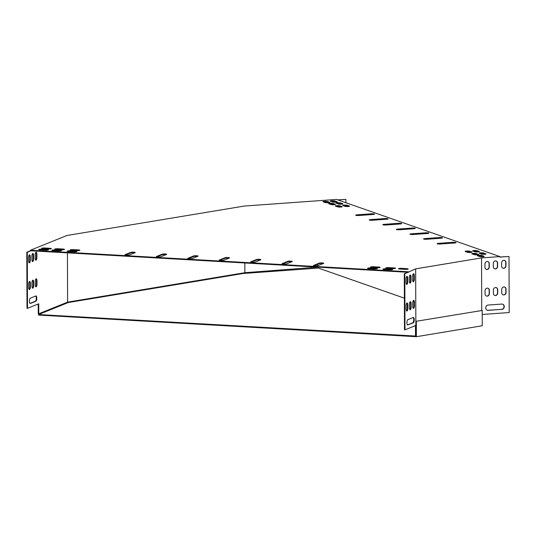 <?xml version="1.0" encoding="UTF-8"?>
<svg xmlns="http://www.w3.org/2000/svg" width="536" height="536" viewBox="0 0 536 536"><rect width="100%" height="100%" fill="white"/><g stroke="black" fill="none" stroke-linecap="round" stroke-linejoin="round"><path stroke-width="0.8" d="M482.219 310.451L415.936 321.332L482.219 310.451L482.273 325.761L416.378 336.702L38.545 315.074L38.545 314.545L67.677 302.78L67.188 302.297M244.302 272.797L244.791 273.38L318.411 268.087L404.378 298.163M413.001 301.178L413.859 301.48M415.5 336.575L415.5 336.039L38.545 314.545M415.936 321.332L415.99 336.112L415.5 336.039M244.302 273.313L67.188 302.713M416.325 321.386L416.378 336.702M66.799 303.135L66.799 302.451M415.467 325.6L415.5 335.375L415.99 335.415M415.856 325.446L404.995 329.834L404.794 273.769L415.655 268.851L415.889 335.435M408.405 271.779L30.445 250.225L30.445 250.754L408.412 272.308M30.445 250.225L66.906 235.498L244.309 206.052L336.454 199.425L499.867 256.597L499.874 257.126L509.006 256.469L509.2 312.535L482.239 314.471M219.747 260.409L224.959 258.305A2.358 0.369 179.8 0 1 228.952 258.185M188.33 258.62L193.543 256.516A2.358 0.369 179.8 0 1 197.536 256.396M156.921 256.824L162.133 254.721A2.358 0.369 179.8 0 1 166.12 254.6M125.504 255.036L130.717 252.932A2.358 0.369 179.8 0 1 134.71 252.811M251.156 262.198L256.369 260.094A2.358 0.369 179.8 0 1 260.362 259.98M282.572 263.993L287.785 261.89A2.358 0.369 179.8 0 1 291.778 261.769M313.982 265.782L319.195 263.679A2.358 0.369 179.8 0 1 323.188 263.558M437.872 243.94A2.358 0.369 179.8 0 1 438.542 243.867L452.732 242.848A2.358 0.369 179.8 0 1 455.305 242.909M424.284 239.19A2.358 0.369 179.8 0 1 424.961 239.116L439.145 238.098A2.358 0.369 179.8 0 1 441.718 238.158M410.703 234.44A2.358 0.369 179.8 0 1 411.38 234.366L425.564 233.348A2.358 0.369 179.8 0 1 428.137 233.408M356.38 215.432A2.358 0.369 179.8 0 1 357.05 215.358L371.24 214.34A2.358 0.369 179.8 0 1 373.813 214.4M369.961 220.182A2.358 0.369 179.8 0 1 370.631 220.115L384.821 219.09A2.358 0.369 179.8 0 1 387.394 219.15M383.542 224.932A2.358 0.369 179.8 0 1 384.212 224.865L398.402 223.84A2.358 0.369 179.8 0 1 400.975 223.907M397.122 229.689A2.358 0.369 179.8 0 1 397.799 229.616L411.983 228.597A2.358 0.369 179.8 0 1 414.556 228.658M67.945 251.431A2.358 0.369 179.8 0 1 70.424 251.351L75.449 251.632A2.358 0.369 179.8 0 1 76.219 251.706M368.252 268.556A2.358 0.369 179.8 0 1 370.731 268.476L375.756 268.764A2.358 0.369 179.8 0 1 376.527 268.831M70.873 250.252A2.358 0.369 179.8 0 1 73.352 250.165L78.377 250.453A2.358 0.369 179.8 0 1 79.147 250.526M371.187 267.377A2.358 0.369 179.8 0 1 373.659 267.29L378.691 267.578A2.358 0.369 179.8 0 1 379.455 267.652M465.737 251.679A2.358 0.369 179.8 0 1 469.663 251.766L471.432 252.382M335.898 206.26A2.358 0.369 179.8 0 1 339.817 206.34L341.593 206.963M473.141 251.15A2.358 0.369 179.8 0 1 477.06 251.23L478.836 251.853M343.295 205.724A2.358 0.369 179.8 0 1 347.221 205.811L348.99 206.427M52.555 250.553A2.358 0.369 179.8 0 1 55.027 250.466L60.059 250.754A2.358 0.369 179.8 0 1 60.823 250.828M479.794 253.474A2.358 0.369 179.8 0 1 483.72 253.561L485.495 254.178M336.642 203.399A2.358 0.369 179.8 0 1 340.561 203.479L342.337 204.102M55.483 249.374A2.358 0.369 179.8 0 1 57.962 249.287L62.987 249.575A2.358 0.369 179.8 0 1 63.751 249.649M386.577 268.255A2.358 0.369 179.8 0 1 389.056 268.168L394.081 268.456A2.358 0.369 179.8 0 1 394.851 268.529M383.649 269.434A2.358 0.369 179.8 0 1 386.128 269.353L391.153 269.642A2.358 0.369 179.8 0 1 391.917 269.709M472.397 254.01A2.358 0.369 179.8 0 1 476.316 254.091L478.092 254.714M329.238 203.928A2.358 0.369 179.8 0 1 333.158 204.015L334.933 204.631M39.423 249.803A2.358 0.369 179.8 0 1 41.902 249.722L46.927 250.011A2.358 0.369 179.8 0 1 47.691 250.078M42.351 248.624A2.358 0.369 179.8 0 1 44.83 248.537L49.855 248.825A2.358 0.369 179.8 0 1 50.625 248.898M399.206 268.971A2.358 0.369 179.8 0 1 401.685 268.891L406.71 269.179A2.358 0.369 179.8 0 1 407.474 269.246M477.857 255.92A2.358 0.369 179.8 0 1 481.777 256L483.552 256.623M323.563 201.945A2.358 0.369 179.8 0 1 327.483 202.025L329.258 202.648M330.967 201.409A2.358 0.369 179.8 0 1 334.886 201.496L336.662 202.112M415.655 268.851L481.549 257.91L499.867 256.597M224.953 257.769A2.358 0.369 179.8 0 1 227.586 257.535A2.358 0.369 179.8 0 1 229.515 257.89A2.358 0.369 179.8 0 1 229.354 258.024L223.74 260.288A2.358 0.369 179.8 0 1 221.107 260.53A2.358 0.369 179.8 0 1 219.177 260.174A2.358 0.369 179.8 0 1 219.338 260.04L224.953 257.769L224.959 258.305M193.543 255.98A2.358 0.369 179.8 0 1 196.176 255.746A2.358 0.369 179.8 0 1 198.099 256.101A2.358 0.369 179.8 0 1 197.938 256.228L192.324 258.499A2.358 0.369 179.8 0 1 189.69 258.734A2.358 0.369 179.8 0 1 187.768 258.379A2.358 0.369 179.8 0 1 187.928 258.245L193.543 255.98L193.543 256.516M162.127 254.191A2.358 0.369 179.8 0 1 164.76 253.95A2.358 0.369 179.8 0 1 166.689 254.305A2.358 0.369 179.8 0 1 166.529 254.439L160.914 256.704A2.358 0.369 179.8 0 1 158.281 256.945A2.358 0.369 179.8 0 1 156.351 256.59A2.358 0.369 179.8 0 1 156.512 256.456L162.127 254.191L162.133 254.721M130.717 252.396A2.358 0.369 179.8 0 1 133.35 252.161A2.358 0.369 179.8 0 1 135.273 252.516A2.358 0.369 179.8 0 1 135.112 252.65L129.498 254.915A2.358 0.369 179.8 0 1 126.865 255.149A2.358 0.369 179.8 0 1 124.942 254.801A2.358 0.369 179.8 0 1 125.102 254.667L130.717 252.396L130.717 252.932M256.369 259.565A2.358 0.369 179.8 0 1 259.002 259.324A2.358 0.369 179.8 0 1 260.925 259.679A2.358 0.369 179.8 0 1 260.764 259.813L255.149 262.084A2.358 0.369 179.8 0 1 252.516 262.318A2.358 0.369 179.8 0 1 250.593 261.963A2.358 0.369 179.8 0 1 250.754 261.829L256.369 259.565L256.369 260.094M287.778 261.354A2.358 0.369 179.8 0 1 290.411 261.119A2.358 0.369 179.8 0 1 292.341 261.474A2.358 0.369 179.8 0 1 292.18 261.608L286.566 263.873A2.358 0.369 179.8 0 1 283.933 264.107A2.358 0.369 179.8 0 1 282.01 263.752A2.358 0.369 179.8 0 1 282.164 263.625L287.778 261.354L287.785 261.89M319.195 263.149A2.358 0.369 179.8 0 1 321.828 262.908A2.358 0.369 179.8 0 1 323.751 263.263A2.358 0.369 179.8 0 1 323.59 263.397L317.975 265.662A2.358 0.369 179.8 0 1 315.342 265.903A2.358 0.369 179.8 0 1 313.419 265.548A2.358 0.369 179.8 0 1 313.58 265.414L319.195 263.149L319.195 263.679M452.726 242.319A2.358 0.369 179.8 0 1 456.036 242.641A2.358 0.369 179.8 0 1 454.628 242.982L440.445 244.001A2.358 0.369 179.8 0 1 437.135 243.679A2.358 0.369 179.8 0 1 438.542 243.337L452.726 242.319L452.732 242.848M439.145 237.562A2.358 0.369 179.8 0 1 442.455 237.89A2.358 0.369 179.8 0 1 441.048 238.232L426.857 239.25A2.358 0.369 179.8 0 1 423.547 238.929A2.358 0.369 179.8 0 1 424.961 238.587L439.145 237.562L439.145 238.098M425.564 232.812A2.358 0.369 179.8 0 1 428.874 233.14A2.358 0.369 179.8 0 1 427.467 233.482L413.276 234.5A2.358 0.369 179.8 0 1 409.966 234.172A2.358 0.369 179.8 0 1 411.373 233.837L425.564 232.812L425.564 233.348M371.234 213.81A2.358 0.369 179.8 0 1 374.543 214.132A2.358 0.369 179.8 0 1 373.136 214.474L358.953 215.492A2.358 0.369 179.8 0 1 355.643 215.171A2.358 0.369 179.8 0 1 357.05 214.829L371.234 213.81L371.24 214.34M384.815 218.561A2.358 0.369 179.8 0 1 388.124 218.882A2.358 0.369 179.8 0 1 386.717 219.224L372.533 220.242A2.358 0.369 179.8 0 1 369.224 219.921A2.358 0.369 179.8 0 1 370.631 219.579L384.815 218.561L384.821 219.09M398.402 223.311A2.358 0.369 179.8 0 1 401.712 223.633A2.358 0.369 179.8 0 1 400.298 223.974L386.114 224.999A2.358 0.369 179.8 0 1 382.805 224.671A2.358 0.369 179.8 0 1 384.212 224.329L398.402 223.311L398.402 223.84M411.983 228.061A2.358 0.369 179.8 0 1 415.293 228.39A2.358 0.369 179.8 0 1 413.886 228.725L399.695 229.75A2.358 0.369 179.8 0 1 396.385 229.421A2.358 0.369 179.8 0 1 397.792 229.08L411.983 228.061L411.983 228.597M75.449 251.103A2.358 0.369 179.8 0 1 76.95 251.438A2.358 0.369 179.8 0 1 73.74 251.793L68.709 251.505A2.358 0.369 179.8 0 1 67.208 251.17A2.358 0.369 179.8 0 1 70.424 250.815L75.449 251.103L75.449 251.632M375.756 268.228A2.358 0.369 179.8 0 1 377.264 268.563A2.358 0.369 179.8 0 1 374.048 268.918L369.023 268.63A2.358 0.369 179.8 0 1 367.515 268.295A2.358 0.369 179.8 0 1 370.731 267.94L375.756 268.228L375.756 268.764M78.377 249.917A2.358 0.369 179.8 0 1 79.877 250.258A2.358 0.369 179.8 0 1 76.668 250.607L71.643 250.319A2.358 0.369 179.8 0 1 70.136 249.984A2.358 0.369 179.8 0 1 73.352 249.629L78.377 249.917L78.377 250.453M378.684 267.049A2.358 0.369 179.8 0 1 380.192 267.384A2.358 0.369 179.8 0 1 376.976 267.739L371.951 267.451A2.358 0.369 179.8 0 1 370.45 267.109A2.358 0.369 179.8 0 1 373.659 266.76L378.684 267.049L378.691 267.578M465.342 251.538A2.358 0.369 179.8 0 1 465.141 251.391A2.358 0.369 179.8 0 1 467.01 251.029A2.358 0.369 179.8 0 1 469.657 251.23L471.834 251.994A2.358 0.369 179.8 0 1 472.028 252.134A2.358 0.369 179.8 0 1 470.159 252.503A2.358 0.369 179.8 0 1 467.513 252.302L465.342 251.538M335.496 206.119A2.358 0.369 179.8 0 1 335.295 205.971A2.358 0.369 179.8 0 1 337.171 205.603A2.358 0.369 179.8 0 1 339.811 205.811L341.988 206.568A2.358 0.369 179.8 0 1 342.189 206.715A2.358 0.369 179.8 0 1 340.313 207.084A2.358 0.369 179.8 0 1 337.667 206.876L335.496 206.119M472.745 251.009A2.358 0.369 179.8 0 1 472.544 250.861A2.358 0.369 179.8 0 1 474.414 250.493A2.358 0.369 179.8 0 1 477.06 250.701L479.231 251.458A2.358 0.369 179.8 0 1 479.432 251.605A2.358 0.369 179.8 0 1 477.563 251.974A2.358 0.369 179.8 0 1 474.916 251.766L472.745 251.009M342.899 205.583A2.358 0.369 179.8 0 1 342.698 205.442A2.358 0.369 179.8 0 1 344.568 205.074A2.358 0.369 179.8 0 1 347.214 205.275L349.392 206.038A2.358 0.369 179.8 0 1 349.593 206.186A2.358 0.369 179.8 0 1 347.717 206.548A2.358 0.369 179.8 0 1 345.07 206.347L342.899 205.583M53.319 250.627A2.358 0.369 179.8 0 1 51.818 250.292A2.358 0.369 179.8 0 1 55.027 249.937L60.052 250.225A2.358 0.369 179.8 0 1 61.56 250.56A2.358 0.369 179.8 0 1 58.344 250.915L53.319 250.627M485.891 253.789A2.358 0.369 179.8 0 1 486.092 253.937A2.358 0.369 179.8 0 1 484.216 254.299A2.358 0.369 179.8 0 1 481.569 254.098L479.398 253.334A2.358 0.369 179.8 0 1 479.197 253.193A2.358 0.369 179.8 0 1 481.073 252.825A2.358 0.369 179.8 0 1 483.713 253.025L485.891 254.084M336.246 203.258A2.358 0.369 179.8 0 1 336.045 203.111A2.358 0.369 179.8 0 1 337.915 202.742A2.358 0.369 179.8 0 1 340.561 202.95L342.732 203.707A2.358 0.369 179.8 0 1 342.933 203.854A2.358 0.369 179.8 0 1 341.064 204.223A2.358 0.369 179.8 0 1 338.417 204.015L336.246 203.258M56.247 249.441A2.358 0.369 179.8 0 1 54.746 249.106A2.358 0.369 179.8 0 1 57.955 248.751L62.987 249.039A2.358 0.369 179.8 0 1 64.487 249.381A2.358 0.369 179.8 0 1 61.272 249.729L56.247 249.441M387.347 268.328A2.358 0.369 179.8 0 1 385.84 267.987A2.358 0.369 179.8 0 1 389.056 267.638L394.081 267.926A2.358 0.369 179.8 0 1 395.581 268.261A2.358 0.369 179.8 0 1 392.372 268.616L387.347 268.328M384.413 269.507A2.358 0.369 179.8 0 1 382.912 269.173A2.358 0.369 179.8 0 1 386.121 268.817L391.153 269.106A2.358 0.369 179.8 0 1 392.654 269.44A2.358 0.369 179.8 0 1 389.444 269.796L384.413 269.507M478.487 254.319A2.358 0.369 179.8 0 1 478.688 254.466A2.358 0.369 179.8 0 1 476.812 254.835A2.358 0.369 179.8 0 1 474.166 254.627L471.995 253.87A2.358 0.369 179.8 0 1 471.794 253.722A2.358 0.369 179.8 0 1 473.67 253.354A2.358 0.369 179.8 0 1 476.316 253.561L478.487 254.613M328.843 203.787A2.358 0.369 179.8 0 1 328.642 203.64A2.358 0.369 179.8 0 1 330.511 203.278A2.358 0.369 179.8 0 1 333.158 203.479L335.335 204.243A2.358 0.369 179.8 0 1 335.529 204.384A2.358 0.369 179.8 0 1 333.66 204.752A2.358 0.369 179.8 0 1 331.014 204.551L328.843 203.787M46.92 249.475A2.358 0.369 179.8 0 1 48.428 249.81A2.358 0.369 179.8 0 1 45.212 250.165L40.187 249.877A2.358 0.369 179.8 0 1 38.686 249.542A2.358 0.369 179.8 0 1 41.895 249.186L46.92 249.475L46.927 250.011M49.855 248.289A2.358 0.369 179.8 0 1 51.356 248.63A2.358 0.369 179.8 0 1 48.146 248.979L43.114 248.697A2.358 0.369 179.8 0 1 41.614 248.356A2.358 0.369 179.8 0 1 44.83 248.007L49.855 248.289L49.855 248.825M406.71 268.643A2.358 0.369 179.8 0 1 408.211 268.978A2.358 0.369 179.8 0 1 405.002 269.333L399.97 269.045A2.358 0.369 179.8 0 1 398.469 268.71A2.358 0.369 179.8 0 1 401.678 268.355L406.71 268.643L406.71 269.179M477.455 255.779A2.358 0.369 179.8 0 1 477.254 255.632A2.358 0.369 179.8 0 1 479.13 255.263A2.358 0.369 179.8 0 1 481.777 255.471L483.948 256.228A2.358 0.369 179.8 0 1 484.149 256.375A2.358 0.369 179.8 0 1 482.273 256.744A2.358 0.369 179.8 0 1 479.626 256.536L477.455 255.779M323.161 201.804A2.358 0.369 179.8 0 1 322.96 201.657A2.358 0.369 179.8 0 1 324.836 201.288A2.358 0.369 179.8 0 1 327.483 201.496L329.653 202.253A2.358 0.369 179.8 0 1 329.854 202.4A2.358 0.369 179.8 0 1 327.985 202.769A2.358 0.369 179.8 0 1 325.339 202.561L323.161 201.804M330.565 201.275A2.358 0.369 179.8 0 1 330.364 201.127A2.358 0.369 179.8 0 1 332.24 200.759A2.358 0.369 179.8 0 1 334.886 200.96L337.057 201.724A2.358 0.369 179.8 0 1 337.258 201.871A2.358 0.369 179.8 0 1 335.382 202.233A2.358 0.369 179.8 0 1 332.735 202.032L330.565 201.275M481.737 310.411L481.549 257.91M404.794 273.769L404.291 273.742L404.486 329.801L404.995 329.834M404.291 273.742L407.909 272.281M413.156 317.533A2.693 0.965 -86.7 0 1 413.725 320.294A2.693 0.965 -86.7 0 1 412.774 322.793L407.507 324.916M413.45 300.435A2.358 0.844 -86.7 0 1 413.926 302.324L413.939 305.654A2.358 0.844 -86.7 0 1 413.209 308.26M410.154 301.761A2.358 0.844 -86.7 0 1 410.63 303.651L410.643 306.981A2.358 0.844 -86.7 0 1 409.913 309.587M406.864 303.095A2.358 0.844 -86.7 0 1 407.333 304.984L407.347 308.314A2.358 0.844 -86.7 0 1 406.616 310.92M406.77 276.462A2.358 0.844 -86.7 0 1 407.246 278.351L407.253 281.681A2.358 0.844 -86.7 0 1 406.523 284.288M410.06 275.129A2.358 0.844 -86.7 0 1 410.536 277.018L410.549 280.348A2.358 0.844 -86.7 0 1 409.819 282.954M413.357 273.802A2.358 0.844 -86.7 0 1 413.832 275.692L413.846 279.022A2.358 0.844 -86.7 0 1 413.115 281.628M407.909 324.984A2.693 0.965 -86.7 0 1 407.749 325.017A2.693 0.965 -86.7 0 1 406.925 322.491A2.693 0.965 -86.7 0 1 407.889 319.657L413.263 317.493A2.693 0.965 -86.7 0 1 413.423 317.466A2.693 0.965 -86.7 0 1 414.241 319.985A2.693 0.965 -86.7 0 1 413.276 322.819L407.588 324.97M414.442 305.681A2.358 0.844 -86.7 0 1 413.45 308.381A2.358 0.844 -86.7 0 1 412.733 306.371L412.72 303.041A2.358 0.844 -86.7 0 1 413.712 300.341A2.358 0.844 -86.7 0 1 414.428 302.351L414.442 305.681L413.939 305.654M411.146 307.007A2.358 0.844 -86.7 0 1 410.154 309.708A2.358 0.844 -86.7 0 1 409.437 307.697L409.424 304.374A2.358 0.844 -86.7 0 1 410.415 301.674A2.358 0.844 -86.7 0 1 411.132 303.684L411.146 307.007L410.643 306.981M407.849 308.341A2.358 0.844 -86.7 0 1 406.864 311.041A2.358 0.844 -86.7 0 1 406.141 309.031L406.127 305.701A2.358 0.844 -86.7 0 1 407.119 303.001A2.358 0.844 -86.7 0 1 407.836 305.011L407.849 308.341L407.347 308.314M407.755 281.708A2.358 0.844 -86.7 0 1 406.77 284.408A2.358 0.844 -86.7 0 1 406.047 282.398L406.033 279.068A2.358 0.844 -86.7 0 1 407.025 276.368A2.358 0.844 -86.7 0 1 407.749 278.378L407.755 281.708L407.253 281.681M411.052 280.375A2.358 0.844 -86.7 0 1 410.067 283.075A2.358 0.844 -86.7 0 1 409.343 281.065L409.33 277.742A2.358 0.844 -86.7 0 1 410.321 275.042A2.358 0.844 -86.7 0 1 411.038 277.052L411.052 280.375L410.549 280.348M414.348 279.048A2.358 0.844 -86.7 0 1 413.357 281.748A2.358 0.844 -86.7 0 1 412.64 279.738L412.626 276.409A2.358 0.844 -86.7 0 1 413.618 273.708A2.358 0.844 -86.7 0 1 414.335 275.718L414.348 279.048L413.846 279.022M499.874 257.039L509.006 256.469M487.204 310.223A2.693 2.439 109.3 0 0 487.995 310.304L501.569 309.326A2.693 2.439 109.3 0 0 502.554 304.16M503.003 294.787A2.358 2.131 109.3 0 0 505.83 292.375L505.817 289.045A2.358 2.131 109.3 0 0 504.543 287.015M486.346 295.986A2.358 2.131 109.3 0 0 489.174 293.567L489.16 290.237A2.358 2.131 109.3 0 0 487.887 288.207M494.674 295.39A2.358 2.131 109.3 0 0 497.502 292.971L497.488 289.641A2.358 2.131 109.3 0 0 496.215 287.611M486.253 269.353A2.358 2.131 109.3 0 0 489.08 266.935L489.067 263.605A2.358 2.131 109.3 0 0 487.793 261.575M502.909 268.154A2.358 2.131 109.3 0 0 505.736 265.742L505.723 262.412A2.358 2.131 109.3 0 0 504.45 260.382M494.581 268.757A2.358 2.131 109.3 0 0 497.408 266.338L497.395 263.009A2.358 2.131 109.3 0 0 496.122 260.978M501.783 309.406A2.693 2.439 109.3 0 0 502.668 304.193A2.693 2.439 109.3 0 0 501.763 304.08L488.196 305.051A2.693 2.439 109.3 0 0 487.311 310.264A2.693 2.439 109.3 0 0 488.216 310.377L501.569 309.326M501.73 292.757A2.358 2.131 109.3 0 0 503.11 294.827A2.358 2.131 109.3 0 0 506.044 292.448L506.031 289.118A2.358 2.131 109.3 0 0 504.651 287.048A2.358 2.131 109.3 0 0 501.716 289.427L501.73 292.757M485.073 293.956A2.358 2.131 109.3 0 0 486.454 296.026A2.358 2.131 109.3 0 0 489.388 293.648L489.375 290.318A2.358 2.131 109.3 0 0 488.001 288.247A2.358 2.131 109.3 0 0 485.06 290.626L485.073 293.956M493.401 293.36A2.358 2.131 109.3 0 0 494.782 295.43A2.358 2.131 109.3 0 0 497.716 293.045L497.703 289.715A2.358 2.131 109.3 0 0 496.323 287.644A2.358 2.131 109.3 0 0 493.388 290.03L493.401 293.36M484.98 267.323A2.358 2.131 109.3 0 0 486.36 269.394A2.358 2.131 109.3 0 0 489.294 267.015L489.288 263.685A2.358 2.131 109.3 0 0 487.907 261.615A2.358 2.131 109.3 0 0 484.966 263.993L484.98 267.323M501.636 266.124A2.358 2.131 109.3 0 0 503.016 268.194A2.358 2.131 109.3 0 0 505.951 265.816L505.937 262.486A2.358 2.131 109.3 0 0 504.557 260.416A2.358 2.131 109.3 0 0 501.622 262.794L501.636 266.124M493.308 266.727A2.358 2.131 109.3 0 0 494.688 268.797A2.358 2.131 109.3 0 0 497.622 266.412L497.616 263.082A2.358 2.131 109.3 0 0 496.236 261.012A2.358 2.131 109.3 0 0 493.294 263.397L493.308 266.727M317.741 267.142L244.858 272.703L67.603 302.13L38.76 313.774L38.726 303.785L27.497 308.321L27.303 252.255L30.954 250.781M38.224 303.986L38.257 313.741L38.76 313.774M67.429 252.865L67.603 302.13M244.858 272.703L244.825 262.982M337.714 199.868L345.888 199.372L345.901 202.735M337.935 199.948L345.888 199.372M345.908 205.616L345.914 206.501M317.734 264.268L317.741 265.735M333.184 204.022A2.358 2.131 -70.7 0 1 333.881 204.745M338.424 207.023L338.424 206.146M338.946 204.136A2.358 2.131 -70.7 0 1 339.971 203.358M330.833 204.491A2.358 2.131 -70.7 0 1 332.079 203.834M333.399 204.095A2.358 2.131 -70.7 0 1 334.049 204.732M27.497 308.321L26.994 308.287L26.8 252.228L30.445 250.754M26.8 252.228L27.303 252.255M30.05 303.389L35.316 301.265A2.693 0.965 93.3 0 0 36.267 298.766A2.693 0.965 93.3 0 0 35.698 296.006M29.158 289.393A2.358 0.844 93.3 0 0 29.889 286.787L29.875 283.457A2.358 0.844 93.3 0 0 29.4 281.567M35.745 286.733A2.358 0.844 93.3 0 0 36.482 284.127L36.468 280.797A2.358 0.844 93.3 0 0 35.992 278.908M32.455 288.06A2.358 0.844 93.3 0 0 33.185 285.454L33.172 282.124A2.358 0.844 93.3 0 0 32.696 280.234M35.657 260.101A2.358 0.844 93.3 0 0 36.388 257.494L36.374 254.165A2.358 0.844 93.3 0 0 35.899 252.275M29.065 262.761A2.358 0.844 93.3 0 0 29.795 260.154L29.782 256.824A2.358 0.844 93.3 0 0 29.306 254.935M32.361 261.427A2.358 0.844 93.3 0 0 33.091 258.821L33.078 255.491A2.358 0.844 93.3 0 0 32.602 253.602M35.798 295.966L30.431 298.13A2.693 0.965 93.3 0 0 29.467 300.964A2.693 0.965 93.3 0 0 30.284 303.49A2.693 0.965 93.3 0 0 30.452 303.456L35.818 301.292A2.693 0.965 93.3 0 0 36.783 298.458A2.693 0.965 93.3 0 0 35.966 295.939A2.693 0.965 93.3 0 0 35.798 295.966M28.669 284.174L28.683 287.504A2.358 0.844 93.3 0 0 29.4 289.514A2.358 0.844 93.3 0 0 30.391 286.814L30.378 283.484A2.358 0.844 93.3 0 0 29.661 281.474A2.358 0.844 93.3 0 0 28.669 284.174M35.262 281.514L35.276 284.844A2.358 0.844 93.3 0 0 35.992 286.854A2.358 0.844 93.3 0 0 36.984 284.154L36.971 280.824A2.358 0.844 93.3 0 0 36.247 278.814A2.358 0.844 93.3 0 0 35.262 281.514M31.966 282.847L31.979 286.17A2.358 0.844 93.3 0 0 32.696 288.187A2.358 0.844 93.3 0 0 33.688 285.487L33.674 282.157A2.358 0.844 93.3 0 0 32.957 280.147A2.358 0.844 93.3 0 0 31.966 282.847M35.168 254.881L35.182 258.211A2.358 0.844 93.3 0 0 35.899 260.221A2.358 0.844 93.3 0 0 36.89 257.521L36.877 254.191A2.358 0.844 93.3 0 0 36.16 252.181A2.358 0.844 93.3 0 0 35.168 254.881M28.576 257.541L28.589 260.871A2.358 0.844 93.3 0 0 29.306 262.881A2.358 0.844 93.3 0 0 30.297 260.181L30.284 256.851A2.358 0.844 93.3 0 0 29.567 254.841A2.358 0.844 93.3 0 0 28.576 257.541M31.872 256.215L31.885 259.538A2.358 0.844 93.3 0 0 32.602 261.555A2.358 0.844 93.3 0 0 33.594 258.848L33.58 255.525A2.358 0.844 93.3 0 0 32.864 253.515A2.358 0.844 93.3 0 0 31.872 256.215M334.886 200.96L334.886 201.496M327.483 201.496L327.483 202.025M481.777 255.471L481.777 256M401.678 268.355L401.685 268.891M44.83 248.007L44.83 248.537M41.895 249.186L41.902 249.722M333.158 203.479L333.158 204.015M476.316 253.561L476.316 254.091M386.121 268.817L386.128 269.353M391.153 269.106L391.153 269.642M389.056 267.638L389.056 268.168M394.081 267.926L394.081 268.456M57.955 248.751L57.962 249.287M62.987 249.039L62.987 249.575M340.561 202.95L340.561 203.479M483.713 253.025L483.72 253.561M55.027 249.937L55.027 250.466M60.052 250.225L60.059 250.754M347.214 205.275L347.221 205.811M477.06 250.701L477.06 251.23M339.811 205.811L339.817 206.34M469.657 251.23L469.663 251.766M373.659 266.76L373.659 267.29M73.352 249.629L73.352 250.165M370.731 267.94L370.731 268.476M70.424 250.815L70.424 251.351M397.792 229.08L397.799 229.616M384.212 224.329L384.212 224.865M370.631 219.579L370.631 220.115M357.05 214.829L357.05 215.358M411.373 233.837L411.38 234.366M424.961 238.587L424.961 239.116M438.542 243.337L438.542 243.867M413.832 275.692L414.335 275.718M33.078 255.491L33.58 255.525M33.091 258.821L33.594 258.848M410.536 277.018L411.038 277.052M29.782 256.824L30.284 256.851M29.795 260.154L30.297 260.181M407.246 278.351L407.749 278.378M36.374 254.165L36.877 254.191M36.388 257.494L36.89 257.521M407.333 304.984L407.836 305.011M33.172 282.124L33.674 282.157M33.185 285.454L33.688 285.487M410.63 303.651L411.132 303.684M36.468 280.797L36.971 280.824M36.482 284.127L36.984 284.154M413.926 302.324L414.428 302.351M29.875 283.457L30.378 283.484M29.889 286.787L30.391 286.814M412.774 322.793L413.276 322.819M35.316 301.265L35.818 301.292"/></g></svg>
